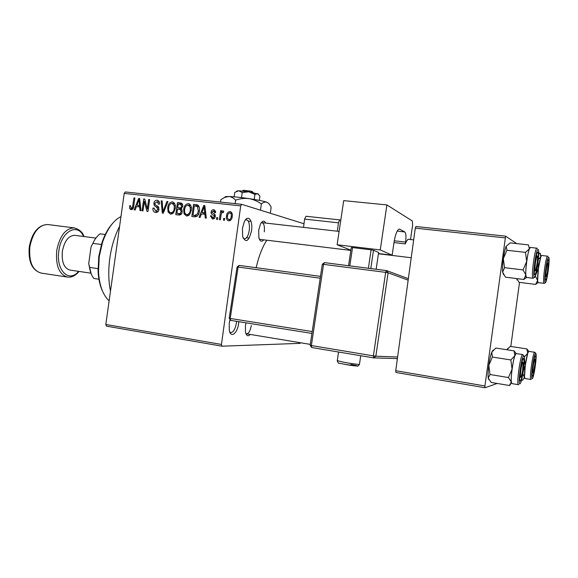 <?xml version="1.0" encoding="UTF-8"?>
<svg xmlns="http://www.w3.org/2000/svg" width="578" height="578" viewBox="0 0 578 578"><rect width="100%" height="100%" fill="white"/><g stroke="black" fill="none" stroke-linecap="round" stroke-linejoin="round"><path stroke-width="0.87" d="M251.538 230.651C248.807 241.467 245.838 243.41 242.637 236.489L242.449 228.353L244.241 221.945C247.854 213.679 253.2 220.355 251.538 230.651M243.208 238.338L244.357 238.895C246.683 238.584 248.33 235.716 249.277 230.29C249.855 224.156 248.923 220.637 246.474 219.741L245.347 220.03M238.837 321.686L238.656 323.355C237.457 333.607 230.586 338.737 229.271 330.045L229.264 323.181L229.885 320.046M229.769 331.945L230.889 332.552C233.461 332.213 235.289 329.055 236.38 323.088L236.561 321.325M250.26 334.424C248.049 336.721 246.459 335.97 245.484 332.184L245.433 325.674L245.99 322.842M245.816 333.441L246.618 333.824C248.778 333.513 250.339 330.753 251.286 325.522M263.763 239.834C261.661 242.211 260.042 241.539 258.908 237.825L258.691 230.196L260.44 224.105C262.434 220.565 264.197 220.225 265.728 223.072M259.291 239.046L260.1 239.393M110.477 291.276C108.44 281.06 108.231 269.984 109.842 258.063C111.576 246.149 114.827 235.557 119.603 226.273M256.162 267.701C258.8 256.22 262.347 247.059 266.819 240.21M303.999 223.758L241.683 204.323L240.715 205.869L221.439 344.437L221.952 346.193L106.497 326.151L105.817 324.46L221.439 344.437M240.715 205.869L124.219 193.406L125.339 191.961L241.683 204.323M300.372 342.74L300.076 343.354L221.952 346.193M224.698 218.47L224.452 220.232L223.44 220.11L223.686 218.354L224.698 218.47M221.042 215.124L220.399 219.763L219.38 219.647L220.63 210.695L221.641 210.811L221.446 212.234L222.877 210.782L223.773 211.367L223.303 212.617L222.595 212.372L221.49 213.311L221.042 215.124M217.747 217.675L217.501 219.43L216.497 219.315L216.743 217.559L217.747 217.675M215.291 216.41C214.987 218.181 214.048 219.048 212.451 219.019L210.406 215.869L211.432 215.825L212.704 217.747L214.25 216.519L214.106 215.681L213.181 215.074C211.75 214.626 211.049 213.622 211.078 212.061C211.382 210.471 212.256 209.706 213.701 209.771L215.681 212.581L214.648 212.625L213.557 211.049L212.112 211.996L212.328 212.769L213.405 213.405C214.814 213.846 215.442 214.85 215.291 216.41M201.455 213.889L200.089 217.436L199.049 217.321L203.774 205.457L204.822 205.573L206.31 218.152L205.262 218.029L204.908 214.279L201.455 213.889M186.622 216.056L184.071 213.838L183.688 209.576C183.956 206.129 185.516 204.142 188.363 203.622L188.703 203.68C191.022 204.959 191.882 207.155 191.275 210.276L189.692 214.525L186.622 216.056M170.618 214.221L168.111 212.018L167.743 207.798C168.01 204.374 169.549 202.401 172.352 201.881L172.685 201.939C174.968 203.203 175.813 205.378 175.221 208.485L173.646 212.697L170.618 214.221M131.09 209.691L129.754 208.694L129.595 205.79L130.549 205.739L131.228 208.304L132.456 207.538L133.952 197.871L134.884 197.972L133.756 205.985C133.677 208.159 132.788 209.395 131.09 209.691M124.219 193.406L105.817 324.46M136.437 206.563L135.136 210.002L134.154 209.886L138.655 198.384L139.645 198.485L140.974 210.667L139.992 210.558L139.674 206.924L136.437 206.563M144.319 201.404L142.99 210.898L142.051 210.789L143.712 198.933L144.717 199.042L147.361 209.005L148.698 199.475L149.644 199.576L147.975 211.469L146.964 211.353L144.319 201.404L145.418 201.686M159.029 209.373C158.618 211.519 157.462 212.56 155.569 212.502L155.215 212.437C153.43 211.779 152.686 210.334 152.982 208.109L153.958 208.066L155.85 211.114L158.069 209.287L156.009 206.758C154.485 206.194 153.791 205.009 153.95 203.203C154.297 201.202 155.359 200.212 157.115 200.226L157.498 200.291C159.066 200.877 159.73 202.156 159.485 204.113L158.509 204.164L157.209 201.671L154.89 203.348L155.02 204.598L157.975 206.36L159.029 209.373M167.96 201.563L163.263 213.224L162.324 213.116L161.161 200.826L162.151 200.934L162.931 211.758L166.948 201.455L167.96 201.563M182.243 211.786C181.904 214.055 180.748 215.124 178.775 215.002L175.763 214.655L177.446 202.596L180.972 203.008C182.345 203.492 182.93 204.576 182.735 206.259L181.326 208.672L182.243 211.786M199.338 211.093C199.107 214.583 197.575 216.497 194.735 216.822L191.838 216.497L193.536 204.345L197.842 205.038C199.381 206.592 199.88 208.607 199.338 211.093M232.233 216.454C232.067 219.055 230.897 220.529 228.729 220.883L228.447 220.832C226.677 219.871 226.041 218.231 226.533 215.905C226.713 213.361 227.876 211.916 230.022 211.57L230.326 211.62C232.06 212.567 232.703 214.171 232.233 216.454M497.203 383.452L484.978 387.759L395.952 372.456L395.735 370.7L484.92 385.967L484.978 387.759M505.078 237.89L415.286 228.144L415.965 226.511L505.613 236.171L484.92 385.967M415.286 228.144L395.735 370.7M516.725 243.605L505.613 236.171M519.514 282.382L510.808 346.46M264.283 231.857C264.796 226.489 264.03 223.419 261.971 222.646L261.198 222.805M132.427 209.323L129.754 208.694M130.52 206.014L129.595 205.79M132.969 208.709L131.329 208.318M133.381 207.762L132.456 207.538M134.862 198.102L133.952 197.871M139.125 206.866L139.522 205.847M139.659 198.644L138.655 198.384M140.591 207.148L139.674 206.924M139.797 199.865L139.045 199.67L136.95 205.212L140.468 206.071M140.432 205.725L139.551 205.508L139.045 199.67M136.95 205.212L139.551 205.508M144.76 199.208L143.712 198.933M148.286 209.229L147.361 209.005M149.623 199.713L148.698 199.475M157.057 212.314L156.515 211.288M153.943 208.347L152.982 208.109M158.011 211.635L155.85 211.114M159.001 209.518L158.069 209.287M158.777 207.3L157.577 206.115M154.882 203.442L153.95 203.203M158.242 201.946L159.008 201.354M157.975 200.458L157.115 200.226M162.165 201.093L161.161 200.826M163.769 211.967L162.931 211.758M167.902 201.708L166.948 201.455M169.867 212.458L168.111 212.018M168.689 208.037L167.743 207.798M173.277 203.564L174.253 202.957M173.183 202.112L172.352 201.881M172.071 214.019L171.471 213M172.165 203.29C170.011 203.716 168.855 205.262 168.704 207.921C168.249 210.219 168.87 211.837 170.575 212.776L170.813 212.82C172.916 212.415 174.065 210.919 174.253 208.34L174.224 205.566L172.165 203.29M175.3 205.855L174.224 205.566M175.199 208.586L174.253 208.34M173.046 213.369L170.813 212.82M179.072 215.023L179.223 213.925M179.859 209.402L180.011 208.318M180.56 204.395L180.683 203.478L177.446 202.596M180.683 203.478L182.092 203.637M181.579 203.225L180.473 202.921M182.222 211.931L181.261 211.685L179.96 209.424L177.525 209.128L176.933 213.354L181.181 214.279M182.67 206.599L181.73 206.346L180.611 204.402L178.226 204.113L177.721 207.712L181.413 208.615M181.846 208.246L180.589 207.914L181.73 206.346M177.721 207.712L180.589 207.914M181.47 213.918L180.025 213.549L181.261 211.685M181.282 214.163L178.992 213.593L180.025 213.549M176.933 213.354L178.992 213.593M185.878 214.294L184.071 213.838M184.649 209.828L183.688 209.576M189.179 205.291L190.249 204.655M189.237 203.868L188.363 203.622M187.994 215.89L187.337 214.792M188.168 205.038C185.986 205.465 184.816 207.018 184.664 209.706C184.201 212.018 184.837 213.643 186.564 214.597L186.81 214.64C188.948 214.236 190.111 212.733 190.299 210.125L190.263 207.336L188.168 205.038M191.361 207.632L190.263 207.336M191.26 210.385L190.299 210.125M189.064 215.211L186.81 214.64M195.061 216.851L195.22 215.746M196.556 206.136L196.686 205.226L193.536 204.345M196.686 205.226L198.326 205.4M199.186 206.938L194.324 205.869L193.023 215.189L197.264 216.114M199.323 211.223L198.348 210.963L197.452 206.462M198.543 214.156L197.539 213.896L198.348 210.963M197.344 216.035L194.8 215.392L197.539 213.896M193.023 215.189L194.8 215.392M203.752 214.149L204.179 213.087M204.85 205.761L203.774 205.457M205.884 214.539L204.908 214.279M204.995 207.018L204.2 206.794L201.989 212.502L205.746 213.405M205.71 213.065L204.764 212.812L204.2 206.794M201.989 212.502L204.764 212.812M213.867 218.773L213.578 217.993M211.432 216.143L210.406 215.869M214.532 218.224L212.704 217.747M215.226 216.779L214.25 216.519M215.327 216.006L214.106 215.681M215.312 215.384L214.142 213.795M212.112 212.343L211.078 212.061M214.77 211.36L215.399 210.847M214.503 209.995L213.701 209.771M217.733 217.819L216.743 217.559M221.62 210.977L220.63 210.695M222.19 212.444L221.446 212.234M224.683 218.614L223.686 218.354M230.058 220.644L229.639 219.806M227.53 216.179L226.533 215.905M230.969 213.159L231.699 212.632M230.766 211.779L230.022 211.57M229.82 212.849C228.397 213.217 227.645 214.272 227.551 216.013C227.176 217.639 227.58 218.831 228.765 219.568L228.931 219.604C230.355 219.228 231.106 218.173 231.2 216.425C231.576 214.806 231.171 213.622 230.001 212.885L229.82 212.849M232.197 216.699L231.2 216.425M230.788 220.095L228.931 219.604M102.559 291.211C100.001 285.756 98.506 279.16 98.079 271.422L98.773 256.48L101.923 242.832C104.517 235.036 107.905 228.751 112.089 223.975M120.968 216.591C113.245 220.536 107.096 229.141 102.501 242.399L99.243 256.553L98.52 272.036C99.423 285.546 102.956 295.148 109.134 300.835M517.194 279.976L516.638 278.582M535.344 276.038L537.605 280.438L535.647 284.412L519.051 282.317L516.696 278.589M538.703 253.041L539.888 253.171L540.806 256.827L541.723 255.483M548.378 259.717C549.729 260.187 546.882 281.19 545.618 280.077L545.35 279.362C544.816 276.486 546.513 263.301 547.792 260.418L548.378 259.717M541.702 255.483L541.665 255.476C539.794 254.717 536.146 282.526 538.104 282.591L537.605 280.438L538.465 268.199L535.654 275.164M538.06 262.383L538.465 268.199L540.806 256.827L538.378 259.392M540.705 254.19L539.888 253.171M535.647 284.412L538.118 282.599M547.424 271.985L548.081 263.575C547.778 262.412 547.272 263.814 546.564 267.78C545.661 274.326 545.625 277.144 546.448 276.219L547.424 271.985M537.345 262L537.526 256.509C536.897 255.093 536.124 257.846 535.214 264.782C534.766 269.955 534.953 271.776 535.77 270.251L537.345 262M532.974 367.991C532.591 372.059 532.714 373.525 533.342 372.377L534.932 364.118L535.112 359.726C534.549 358.75 533.841 361.503 532.974 367.991M521.168 368.215C520.193 375.245 520.207 378.084 521.226 376.719L522.498 371.408L523.169 362.97C522.772 361.416 522.107 363.157 521.168 368.215M99.264 279.29L93.853 278.473C91.685 275.793 90.226 272.101 89.474 267.397L88.716 263.554L91.064 246.828L92.856 243.345L101.403 244.487M97.993 268.64L89.474 267.397M105.586 234.552L100.131 233.852C97.306 235.853 94.879 239.017 92.856 243.345M91.223 273.929L88.716 263.554M74.952 235.347L74.685 235.318C68.551 235.629 64.44 240.968 62.352 251.336C61.499 262.058 64.057 268.308 70.01 270.085L90.876 273.177M526.601 277.476L523.769 279.47L505.504 277.194L502.65 272.18L504.536 267.672L523.076 269.912L525.836 275.027L523.769 279.47M534.758 274.651L534.397 273.661C533.797 270.222 535.539 256.545 537.02 253.092L537.815 252.109C539.462 252.752 536.312 275.959 534.758 274.651M504.536 267.672L503.337 258.684L506.906 250.252L525.46 252.362L526.695 261.422L523.076 269.912M506.906 250.252L506.176 246.279L510.172 242.883L528.465 244.906L529.39 248.872L525.46 252.362M503.525 274.622L502.65 272.18C502.361 268.893 502.593 264.392 503.337 258.684C504.124 253.128 505.049 249.039 506.118 246.409L506.176 246.279M530.445 247.442L530.394 247.435C528.097 246.589 524.094 277.303 526.479 277.447L525.836 275.027C525.655 271.725 525.944 267.188 526.695 261.422C527.504 255.686 528.4 251.502 529.39 248.872L530.467 247.449M508.033 348.158L506.855 349.748L510.345 346.388L526.89 348.924L527.714 353.324L528.776 351.352C526.84 350.954 522.924 379.139 525.005 378.503L530.936 379.486M535.344 355.838C536.861 355.058 534.007 376.105 532.576 376.242L532.208 375.505C531.709 372.579 533.559 359.393 534.86 356.554L535.344 355.838M524.34 357.659L525.272 365.39L527.714 353.324L524.333 356.994M531.211 379.486L530.972 379.486C528.986 380.143 532.909 351.886 534.744 352.277L528.776 351.359L526.89 348.924M521.522 380.042L522.642 380.23L524.499 376.986L525.272 365.39L523.336 370.881M522.852 373.872L525.026 378.503M488.851 379.695L488.237 378.113L491.184 382.434L509.363 385.512L510.569 384.652M520.301 381.119L519.81 380.093C519.261 376.589 521.19 362.912 522.714 359.516L523.372 358.526C525.229 357.63 522.071 380.888 520.301 381.119M493.2 349.986L491.77 352.139C490.606 355.246 489.624 359.661 488.815 365.375C488.07 371.083 487.875 375.324 488.237 378.099L490 374.493L488.815 365.375L492.377 357.038L491.77 352.139L495.866 348.05L514.066 350.86L514.868 355.752L516.14 353.555C513.763 353.144 509.406 384.305 511.942 383.611L518.466 384.71M490 374.493L508.445 377.557L511.306 381.964L509.363 385.512M492.377 357.038L510.836 359.964L512.057 369.154L508.445 377.557M511.964 383.611L511.306 381.964C511.053 379.182 511.306 374.905 512.057 369.154C512.874 363.374 513.806 358.909 514.868 355.752L510.836 359.964M516.226 353.563L514.066 350.86M380.259 249.927L337.111 244.761L343.708 200.631L386.892 204.937L380.259 249.927L392.144 255.187L378.467 253.525M350.868 250.173L337.111 244.761M376.148 269.261L378.626 252.47L373.496 250.267L370.794 268.575M348.556 265.721L351.258 247.594L352.537 247.586L349.813 265.88M368.374 268.264L371.105 249.819L352.537 247.586M371.105 249.819L373.496 250.267M397.209 231.113L404.773 231.951L399.456 229.069C397.245 229.611 395.453 233.953 394.066 242.088L392.144 255.187M410.503 239.53L412.627 224.987L412.324 220.969L386.892 204.937M404.773 231.951C406.002 233.23 406.276 236.612 405.611 242.095L394.268 240.788M413.675 239.892L408.054 239.249L406.211 241.655L405.351 243.88L405.611 242.095M393.994 242.565L405.351 243.88M337.371 231.214L338.433 222.826L339.763 219.915L340.789 220.16M338.433 222.826L304.584 219.105L303.544 227.371M304.584 219.105L305.986 216.251L339.734 219.915M253.142 192.51L252.499 191.658L251.509 191.556M234.148 196.838L234.762 192.402L238.7 190.762L242.204 192.532L241.503 197.604M242.204 192.532L248.815 191.773L254.934 194.439L254.233 199.453M254.934 194.439L257.68 193.608L259.919 196.173L259.334 200.393M224.885 197.3L225.601 196.592L228.613 196.513C233.707 196.672 240.499 197.373 248.988 198.615C257.391 199.894 263.322 201.093 266.798 202.206L268.438 203.225M220.507 202.076L220.832 199.735L224.394 197.517L228.613 196.513C231.193 196.701 233.519 197.922 235.6 200.161L235.116 203.622M235.6 200.161C239.928 198.594 244.393 198.081 248.988 198.615C253.489 199.424 257.615 201.223 261.364 203.998L260.505 210.19M261.364 203.998C263.236 202.358 265.049 201.758 266.798 202.206C268.503 202.936 269.955 204.605 271.154 207.22L270.316 213.253M236.742 191.195L238.7 190.762L248.815 191.773L258.547 194.165M242.652 190.805L243.345 190.27L251.249 191.217L252.073 192.308M133.728 206.194L132.81 205.978M140.071 202.379L139.233 202.163M158.856 207.48L156.009 206.758M164.506 210.139L163.61 209.915M181.615 208.463L179.548 207.921M197.936 205.103L196.303 204.648M205.298 209.612L204.41 209.366M215.334 215.652L213.181 215.074M544.649 283.263L544.093 283.343C542.229 283.292 545.899 255.411 547.669 256.162L547.698 256.17M548.703 257.34C547.178 255.469 543.53 282.324 545.292 282.454C546.853 283.776 550.357 257.976 548.703 257.34M48.126 224.575L47.736 224.524C38.805 224.907 32.845 232.334 29.868 246.813C28.727 261.805 32.513 270.569 41.211 273.098C32.057 270.396 28.084 261.61 29.283 246.734C32.173 232.342 38.321 224.936 47.736 224.524L74.208 227.884C65.545 228.324 59.722 235.882 56.738 250.57C55.553 265.757 59.173 274.608 67.597 277.115C71.773 277.512 75.595 275.612 79.07 271.429M83.557 236.474C77.698 222.393 61.196 231.229 58.862 250.859C55.683 270.338 69.064 283.271 78.601 271.357M534.686 277.216L533.075 278.264C530.814 278.134 534.831 247.341 537.013 248.172L537.049 248.179M534.397 277.281C536.319 278.827 540.192 250.325 538.176 249.479C536.297 247.254 532.251 277.05 534.397 277.281M535.662 353.461C533.928 353.165 530.272 380.078 532.251 378.626C534.021 378.402 537.533 352.544 535.662 353.461M535.878 353.599L534.874 352.305M518.798 384.71L518.517 384.717C516.096 385.432 520.46 354.184 522.714 354.581L522.808 354.581M519.947 383.756C522.129 383.409 526.002 354.841 523.726 355.896C521.587 355.6 517.527 385.468 519.947 383.756M337.256 360.672L344.9 362.507C355.21 364.169 360.065 364.725 359.48 364.169L360.723 355.723M399.918 229.213L399.087 229.119M408.155 280.157L388.098 272.809L375.845 356.207L397.613 357.002M385.656 272.375L323.55 264.356L311.369 345.557L373.381 355.867L385.656 272.375L388.098 272.809L386.415 270.576L385.656 272.375M373.583 357.876L311.723 347.53L311.369 345.557L310.148 345.319L311.715 347.53L373.691 357.89L375.845 356.207L373.381 355.867L373.691 357.89M322.3 264.305L323.55 264.356L324.41 262.622L386.393 270.576M320.219 278.184L238.122 267.058L230.21 318.449L312.207 331.57M237.088 266.949L239.104 265.403L320.494 276.363L239.104 265.403L238.122 267.058L237.088 266.949L229.184 318.261L230.68 320.378L311.925 333.441L230.687 320.378L230.21 318.449L229.184 318.276M350.86 364.48C362.717 366.488 357.038 366.51 345.196 364.451M310.148 345.29L322.307 264.247L324.41 262.622L386.696 270.634M131.228 208.304L132.962 208.716M155.598 211.064L157.996 211.649M157.209 201.671L159.391 202.249M172.425 203.34L174.852 203.991M170.575 212.776L173.032 213.383M180.95 204.496L182.706 204.973M179.96 209.424L182.186 210.002M188.442 205.089L190.906 205.768M186.564 214.597L189.049 215.226M197.04 206.259L199.157 206.845M212.494 217.711L214.525 218.238M213.773 211.086L215.63 211.599M222.913 212.444L223.325 212.56M230.001 212.885L232.103 213.477M228.765 219.568L230.781 220.11M98.079 271.422L98.52 272.036M101.923 242.832L102.501 242.399M541.665 255.476L547.987 256.249M544.129 283.35L538.176 282.606M545.003 283.039L545.502 282.411M547.742 263.178L547.178 262.499M545.986 276.551L545.271 277.057M537.07 255.96L536.384 255.158M339.105 231.417L261.971 222.646M251.054 221.403L248.251 221.085M411.225 257.745L378.431 253.764M350.839 250.411L259.399 239.306M249.226 238.071L246.503 237.739M535.134 270.706L534.296 271.306M532.873 372.702L532.157 373.186M534.78 359.314L534.224 358.613M520.583 377.152L519.738 377.716M245.917 333.708L310.285 344.38M395.67 358.548L397.368 358.83M522.714 362.399L522.05 361.561M84.027 236.539C82.64 232.248 79.367 229.365 74.208 227.884M95.912 238.093L74.685 235.318M67.221 277.057L41.211 273.098M533.118 278.278L526.572 277.469M537.381 248.273L530.394 247.435M516.197 353.555L522.772 354.581L524.022 356.084M338.549 352.016L337.22 360.939C339.792 364.725 335.312 361.994 345.174 364.451L357.58 366.055C357.746 366.416 358.367 365.881 359.429 364.436M397.397 358.598L374.067 357.898M387.043 270.764L408.357 278.704M339.763 219.915L305.986 216.251M225.601 196.592L224.394 197.517M237.161 190.819L236.546 191.289M243.345 190.27L242.413 190.986"/></g></svg>
